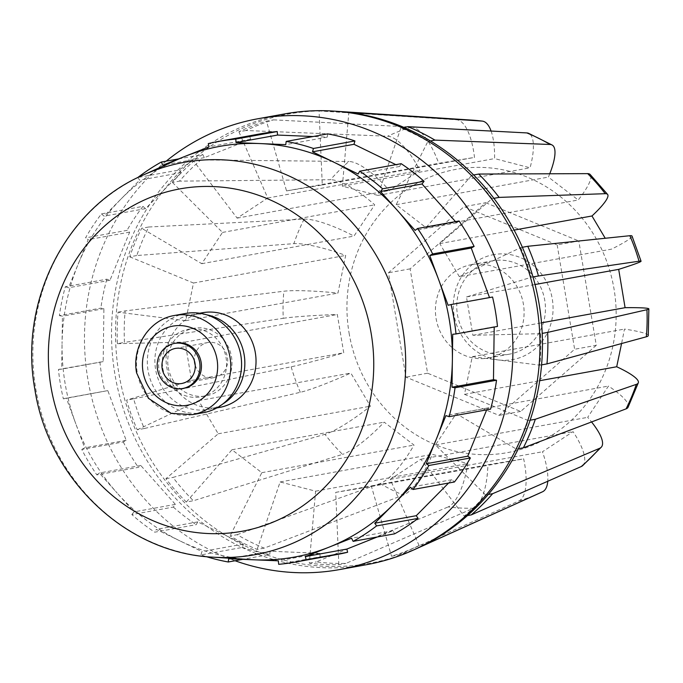 <?xml version="1.0" encoding="UTF-8"?>
<svg xmlns="http://www.w3.org/2000/svg" width="683" height="683" viewBox="0 0 683 683"><rect width="100%" height="100%" fill="white"/><g stroke="black" fill="none" stroke-linecap="round" stroke-linejoin="round"><path stroke-width="0.51" stroke-dasharray="3.42 2.56" d="M260.547 133.8A213.805 199.47 -100.3 0 0 249.765 136.088L208.289 143.609M249.765 136.088L250.516 139.289L204.362 157.645L202.783 154.52L178.647 158.9M202.783 154.52A213.805 199.47 -100.3 0 0 179.305 169.973L137.829 177.495M179.305 169.973L181.14 172.654L145.513 208.639L142.952 206.368L101.468 213.89A213.805 199.47 -100.3 0 0 85.537 237.897L127.012 230.376L129.659 232.135L109.989 280.269L106.821 279.193L65.346 286.715A213.805 199.47 -100.3 0 0 59.387 315.631L100.871 308.11L103.91 308.665L103.184 361.623L58.431 369.435A213.805 199.47 -100.3 0 0 63.357 398.855L107.82 390.608L126.15 440.322L123.264 441.927L81.781 449.448A213.805 199.47 -100.3 0 0 96.841 474.898L138.316 467.377L140.783 465.482L175.386 504.378L173.32 507.068L131.845 514.589A213.805 199.47 -100.3 0 0 154.734 532.185L196.217 524.664L197.788 521.88L243.387 544.052L242.465 547.407L200.981 554.929A213.805 199.47 -100.3 0 0 206.266 556.628M142.952 206.368A213.805 199.47 -100.3 0 0 127.012 230.376M106.821 279.193A213.805 199.47 -100.3 0 0 100.871 308.11M99.914 361.913A213.805 199.47 -100.3 0 0 104.832 391.333M123.264 441.927A213.805 199.47 -100.3 0 0 138.316 467.377M173.32 507.068A213.805 199.47 -100.3 0 0 196.217 524.664M242.465 547.407A213.805 199.47 -100.3 0 0 269.717 554.468L242.832 559.343M269.717 554.468L270.161 551.232L319.815 553.298L320.165 556.799L278.69 564.32M320.165 556.799A213.805 199.47 -100.3 0 0 336.839 554.553M177.512 159.557A208.716 194.715 -100.3 0 0 121.233 198.796L139.665 180.175L137.864 177.554M101.468 213.89L104.038 216.161L121.233 198.796A208.716 194.715 -100.3 0 0 77.999 264.56L88.184 239.648L85.537 237.897M65.346 286.715L68.513 287.782L77.999 264.56A208.716 194.715 -100.3 0 0 62.059 343.583L62.435 316.186L59.387 315.631M58.431 369.435L61.709 369.144L62.059 343.583A208.716 194.715 -100.3 0 0 75.83 423.853L66.336 398.129L63.357 398.855M81.781 449.448L84.675 447.843L75.83 423.853A208.716 194.715 -100.3 0 0 117.211 493.126L99.308 473.003L96.841 474.898M131.845 514.589L133.911 511.9L117.211 493.126A208.716 194.715 -100.3 0 0 179.911 540.876L156.313 529.402L154.734 532.185M200.981 554.929L201.912 551.574L179.911 540.876A208.716 194.715 -100.3 0 0 250.046 559.59M245.974 130.513L238.913 131.793A226.534 211.337 79.7 0 1 266.472 121.13L273.533 119.849A226.534 211.337 -100.3 0 0 245.974 130.513L387.688 136.224A50.909 17.767 64.6 0 1 419.943 170.409L389.37 190.531A50.909 16.085 -130.6 0 0 348.902 161.487A194.664 181.61 -100.3 0 0 330.529 179.714L179.45 181.132A226.534 211.337 -100.3 0 1 200.836 159.916L348.902 161.487M273.533 119.849L411.371 127.055A50.909 18.219 -106.9 0 1 438.742 163.314L474.497 157.406A50.909 18.134 88.6 0 0 456.628 119.79L319.063 110.936L322.291 184.999L286.527 190.916L266.472 121.13M136.779 255.536L129.719 256.817A226.534 211.337 79.7 0 1 141.663 228.284L148.723 227.004A226.534 211.337 -100.3 0 0 136.779 255.536L293.852 243.652A50.909 9.391 18.8 0 1 345.7 255.416L337.948 293.084A50.909 5.157 -175 0 0 283.846 291.231A194.664 181.61 -100.3 0 0 283.249 318.304L124.443 342.405A226.534 211.337 -100.3 0 1 125.126 310.902L283.846 291.231M148.723 227.004L304.114 219.141A50.909 11.491 -153.4 0 1 353.973 236.096L374.719 204.823A50.909 14.702 41.1 0 0 330.529 179.714M144.318 428.514L137.257 429.795A226.534 211.337 79.7 0 1 126.586 400.118L133.646 398.838A226.534 211.337 -100.3 0 0 144.318 428.514L300.332 392.298A50.909 4.482 -23.5 0 0 350.823 373.038L370.451 406.18A50.909 8.794 142.7 0 1 324.963 434.32A194.664 181.61 -100.3 0 0 342.499 454.374L193.383 500.75A226.534 211.337 -100.3 0 1 172.978 477.417L324.963 434.32M133.646 398.838L291.163 366.797A50.909 1.972 164 0 0 343.737 352.812L337.308 314.487A50.909 2.655 -2.5 0 0 283.249 318.304M264.176 548.125L257.115 549.405A226.534 211.337 79.7 0 1 230.077 535.959L237.138 534.678A226.534 211.337 -100.3 0 0 264.176 548.125L403.329 495.081A50.909 15.735 -67.7 0 0 432.322 454.366L467.829 463.569A50.909 17.587 97.2 0 1 448.168 506.923A194.664 181.61 -100.3 0 0 473.558 508.22L345.905 563.415A226.534 211.337 -100.3 0 1 316.357 561.913L448.168 506.923M237.138 534.678L380.098 483.53A50.909 14.275 120.5 0 0 414.026 445.077L384.188 422.162A50.909 10.945 -45.1 0 1 342.499 454.374M425.261 544.453L419.072 545.572A226.534 211.337 79.7 0 1 391.513 556.244L398.573 554.963A226.534 211.337 -100.3 0 0 419.353 547.356M398.573 554.963L518.824 500.955A50.909 18.219 73.1 0 0 523.673 458.848L487.901 464.764A50.909 18.134 -91.4 0 1 473.558 508.22M557.166 244.907L574.634 349.261L499.017 415.375L405.941 377.136L388.482 272.782L464.09 206.667L557.166 244.907L578.808 240.979L596.268 345.333L574.634 349.261M491.086 131.051A50.909 17.587 -82.8 0 1 494.586 158.593L530.076 167.805A50.909 15.735 112.3 0 0 528.54 133.296M549.755 173.781A50.909 14.275 -59.5 0 1 548.398 177.085L578.211 200.008A50.909 10.945 134.9 0 0 590.138 174.455M522.375 247.272L520.728 247.57L459.369 276.726L611.575 249.133A50.909 4.482 156.5 0 0 632.031 236.07M648.269 335.575A50.909 5.157 5 0 0 624.475 329.078L621.573 343.54M628.07 407.256A50.909 11.491 26.6 0 0 608.451 386.066L587.679 417.347A50.909 14.702 -138.9 0 1 591.555 421.957M582.608 465.695A50.909 16.085 49.4 0 0 573.054 431.639L542.456 451.762A50.909 17.767 -115.4 0 1 547.757 481.267M284.871 113.873A229.078 213.719 -100.3 0 0 114.889 374.122A229.078 213.719 -100.3 0 0 366.617 564.67M416.169 548.833A228.276 212.968 79.7 0 1 118.868 373.413A228.276 212.968 79.7 0 1 319.063 110.936M166.182 161.162A229.078 213.719 -100.3 0 0 87.834 379.022A229.078 213.719 -100.3 0 0 235.08 560.752M327.678 133.885L327.234 137.121L313.079 136.532M401.177 163.689L399.598 166.473L395.867 164.654M459.078 220.976L456.603 222.871L455.501 221.625M492.554 297.02L489.506 297.575M494.202 327.037L497.48 326.44M486.68 409.86L487.406 408.093L490.565 409.16M448.569 483.052L451.873 479.714L454.443 481.985M377.264 536.975L393.024 530.708L394.603 533.833M202.467 312.737A48.109 44.882 -100.3 0 0 166.772 367.386A48.109 44.882 -100.3 0 0 219.636 407.401M206.659 314.829A48.109 44.882 -100.3 0 0 191.283 314.761A48.109 44.882 -100.3 0 0 155.587 369.418A48.109 44.882 -100.3 0 0 208.452 409.433A48.109 44.882 -100.3 0 0 222.82 403.969M168.24 367.326A34.363 32.058 -100.3 0 0 206.001 395.909A34.363 32.058 -100.3 0 0 231.409 356.381A34.363 32.058 -100.3 0 0 193.741 328.284A34.363 32.058 -100.3 0 0 168.24 367.326M162.827 368.308A34.363 32.058 -100.3 0 0 200.589 396.891A34.363 32.058 -100.3 0 0 226.005 357.354A34.363 32.058 -100.3 0 0 188.329 329.266A34.363 32.058 -100.3 0 0 162.827 368.308M185.469 313.488A50.397 47.016 -100.3 0 0 148.074 370.741A50.397 47.016 -100.3 0 0 203.449 412.669M175.949 343.156A22.906 21.369 -100.3 0 0 158.951 369.179A22.906 21.369 -100.3 0 0 184.12 388.234M195.21 365.174A17.818 16.623 -100.3 0 0 214.231 377.597A17.818 16.623 -100.3 0 0 227.405 357.107A17.818 16.623 -100.3 0 0 207.871 342.533A17.818 16.623 -100.3 0 0 194.424 360.846M238.913 131.793L267.736 198.002L237.146 218.133L193.776 161.197A226.534 211.337 79.7 0 0 172.389 182.412L179.45 181.132M193.776 161.197L200.836 159.916M129.719 256.817L193.494 283.018L185.725 320.686L118.065 312.182A226.534 211.337 79.7 0 0 117.382 343.686L124.443 342.405M118.065 312.182L125.126 310.902M137.257 429.795L198.616 400.639L218.227 433.782L165.918 478.698A226.534 211.337 79.7 0 0 186.322 502.031L193.383 500.75M165.918 478.698L172.978 477.417M257.115 549.405L280.115 481.967L315.614 491.171L309.297 563.185A226.534 211.337 79.7 0 0 338.845 564.696L345.905 563.415M309.297 563.185L316.357 561.913M419.072 545.572L390.249 479.364L420.839 459.232L464.209 516.169A226.534 211.337 79.7 0 0 485.587 494.962L488.251 494.475M464.209 516.169L467.505 515.571M485.587 494.962L435.472 444.949L456.227 413.667L516.322 449.081A226.534 211.337 79.7 0 0 528.266 420.549L530.128 420.216M516.322 449.081L518.371 448.705M528.266 420.549L464.491 394.347L472.252 356.68L539.911 365.183A226.534 211.337 79.7 0 0 540.603 333.68L542.225 333.389M539.911 365.183L541.585 364.884M520.728 247.57A226.534 211.337 79.7 0 1 531.4 277.255L533.005 276.957M459.369 276.726L439.75 243.583L492.067 198.668A226.534 211.337 79.7 0 0 471.654 175.335L473.652 174.976M492.067 198.668L493.886 198.343M471.654 175.335L426.004 227.61L396.174 204.687L427.908 141.407A226.534 211.337 79.7 0 0 400.87 127.96L403.96 127.405M427.908 141.407L430.444 140.946M400.87 127.96L377.87 195.398L342.371 186.194L348.842 112.447M172.389 182.412L222.513 232.416L201.75 263.698L141.663 228.284M117.382 343.686L185.102 342.089L191.513 380.405L126.586 400.118M186.322 502.031L231.981 449.755L261.811 472.679L230.077 535.959M338.845 564.696L335.695 492.366L371.458 486.45L391.513 556.244M540.603 333.68L472.884 335.285L466.472 296.96L531.4 277.255M342.371 186.194L494.586 158.593M322.291 184.999L474.497 157.406M286.527 190.916L438.742 163.314M267.736 198.002L419.943 170.409M237.146 218.133L389.37 190.531M222.513 232.416L374.719 204.823M201.75 263.698L353.973 236.096M193.494 283.018L345.7 255.416M185.725 320.686L337.948 293.084M185.102 342.089L337.308 314.487M191.513 380.405L343.737 352.812M198.616 400.639L350.823 373.038M218.227 433.782L370.451 406.18M231.981 449.755L384.188 422.162M261.811 472.679L414.026 445.077M280.115 481.967L432.322 454.366M315.614 491.171L467.829 463.569M335.695 492.366L487.901 464.764M371.458 486.45L523.673 458.848M390.249 479.364L542.456 451.762M420.839 459.232L573.054 431.639M435.472 444.949L587.679 417.347M456.227 413.667L608.451 386.066M464.491 394.347L539.698 380.713M472.252 356.68L624.475 329.078M472.884 335.285L541.517 322.837M466.472 296.96L535.045 284.521M439.75 243.583L514.12 230.103M426.004 227.61L578.211 200.008M396.174 204.687L548.398 177.085M377.87 195.398L530.076 167.805M596.268 345.333L520.659 411.448L427.584 373.208L410.124 268.854L485.733 202.74L464.09 206.667M485.733 202.74L578.808 240.979M410.124 268.854L388.482 272.782M427.584 373.208L405.941 377.136M520.659 411.448L499.017 415.375M494.39 254.494A53.334 49.757 -100.3 0 0 465.08 340.424A53.334 49.757 -100.3 0 0 550.114 326.372A53.334 49.757 -100.3 0 0 494.39 254.494M493.271 260.701A47.426 44.241 -100.3 0 0 492.639 260.812A47.426 44.241 -100.3 0 0 457.567 315.367A47.426 44.241 -100.3 0 0 509.561 354.136A47.426 44.241 -100.3 0 0 544.692 299.922A47.426 44.241 -100.3 0 0 493.271 260.701M471.927 264.577A47.426 44.241 -100.3 0 0 471.296 264.688A47.426 44.241 -100.3 0 0 436.224 319.243A47.426 44.241 -100.3 0 0 488.217 358.012A47.426 44.241 -100.3 0 0 523.349 303.79A47.426 44.241 -100.3 0 0 471.927 264.577M399.598 166.473L358.123 173.994M456.603 222.871L415.127 230.393M489.574 297.745L448.099 305.267M494.202 326.73L452.727 334.252M487.406 408.093L445.922 415.606M451.873 479.714L410.398 487.235M393.024 530.708L351.549 538.23M319.815 553.298L278.34 560.82M270.161 551.232L228.685 558.754M243.387 544.052L201.912 551.574M197.788 521.88L156.313 529.402M175.386 504.378L133.911 511.9M140.783 465.482L99.308 473.003M126.15 440.322L84.675 447.843M107.82 390.608L66.336 398.129M103.184 361.623L61.709 369.144M103.91 308.665L62.435 316.186M109.989 280.269L68.513 287.782M129.659 232.135L88.184 239.648M145.513 208.639L104.038 216.161M181.14 172.654L139.665 180.175M204.362 157.645L162.887 165.166M250.516 139.289L209.041 146.811M327.234 137.121L285.75 144.642M411.371 127.055A194.664 181.61 -100.3 0 0 387.688 136.224M304.114 219.141A194.664 181.61 -100.3 0 0 293.852 243.652M291.163 366.797A194.664 181.61 -100.3 0 0 300.332 392.298M380.098 483.53A194.664 181.61 -100.3 0 0 403.329 495.081M518.824 500.955A194.664 181.61 -100.3 0 0 539.433 493.211L542.507 491.786M349.056 332.92A143.951 134.295 -100.3 0 0 568.384 423.025A143.951 134.295 -100.3 0 0 527.233 177.119A143.951 134.295 -100.3 0 0 349.056 332.92M475.394 120.379L471.782 120.106A194.664 181.61 -100.3 0 0 456.628 119.79M143.157 175.061A199.342 185.981 -100.3 0 0 35.789 388.9A199.342 185.981 -100.3 0 0 212.439 557.14M174.652 315.452A50.397 47.016 -100.3 0 0 137.249 372.705A50.397 47.016 -100.3 0 0 192.632 414.624M475.684 120.404L478.749 120.703M199.667 313.241L191.283 314.761M216.835 407.913L208.452 409.433M193.741 328.284L188.329 329.266M206.001 395.909L200.589 396.891M207.871 342.533L175.411 348.424M214.231 377.597L181.772 383.487M492.639 260.812L471.296 264.688M509.561 354.136L488.217 358.012"/><path stroke-width="1.02" d="M354.929 140.946L313.446 148.467A213.805 199.47 -100.3 0 0 286.203 141.407L327.678 133.885A213.805 199.47 -100.3 0 1 354.929 140.946L353.999 144.301L312.524 151.822L334.525 162.52A208.716 194.715 -100.3 0 0 260.061 143.575L285.75 144.642L286.203 141.407M313.079 136.532L277.571 135.055L277.221 131.554L235.746 139.076A213.805 199.47 -100.3 0 0 219.072 141.321A213.805 199.47 -100.3 0 0 208.289 143.609L209.041 146.811L185.161 156.313A208.716 194.715 -100.3 0 0 177.512 159.557L143.157 175.061C65.466 208.528 18.765 301.852 34.816 389.105C48.262 478.826 126.013 553.059 212.439 557.14A199.342 185.981 -100.3 0 0 405.685 366.327A199.342 185.981 -100.3 0 0 143.157 175.061M277.221 131.554A213.805 199.47 -100.3 0 0 260.547 133.8L219.072 141.321M178.647 158.9L161.308 162.042A213.805 199.47 -100.3 0 0 137.829 177.495L137.864 177.554M242.832 559.343L228.233 561.989A213.805 199.47 -100.3 0 1 206.266 556.628M295.363 562.075L336.839 554.553A213.805 199.47 -100.3 0 0 347.621 552.265L306.146 559.787A213.805 199.47 -100.3 0 1 295.363 562.075A213.805 199.47 -100.3 0 1 278.69 564.32L278.34 560.82L228.685 558.754L228.233 561.989M418.09 518.38A213.805 199.47 -100.3 0 1 394.603 533.833L353.128 541.354A213.805 199.47 -100.3 0 0 376.606 525.901L418.09 518.38L416.254 515.699L448.569 483.052M470.374 457.977A213.805 199.47 -100.3 0 1 454.443 481.985L412.959 489.506A213.805 199.47 -100.3 0 0 428.898 465.49L470.374 457.977L467.735 456.218L486.68 409.86M496.524 380.243A213.805 199.47 -100.3 0 1 490.565 409.16L449.09 416.681A213.805 199.47 -100.3 0 0 455.049 387.765L496.524 380.243L493.476 379.688L494.202 327.037M497.48 326.44L456.005 333.961A213.805 199.47 -100.3 0 0 451.079 304.541L492.554 297.02A213.805 199.47 -100.3 0 1 497.48 326.44M474.13 246.426L432.655 253.939A213.805 199.47 -100.3 0 0 417.595 228.498L459.078 220.976A213.805 199.47 -100.3 0 1 474.13 246.426L471.236 248.031L429.761 255.553L448.099 305.267L451.079 304.541M424.075 181.285L382.591 188.807A213.805 199.47 -100.3 0 0 359.702 171.211L401.177 163.689A213.805 199.47 -100.3 0 1 424.075 181.285L422.009 183.975L380.525 191.488L415.127 230.393L417.595 228.498M313.446 148.467L312.524 151.822M235.746 139.076L236.096 142.576L260.061 143.575A208.716 194.715 -100.3 0 0 185.161 156.313L162.887 165.166L161.308 162.042M212.439 557.14L250.046 559.59A208.716 194.715 -100.3 0 0 254.375 559.821A208.716 194.715 -100.3 0 0 329.274 547.083L305.395 556.585L306.146 559.787M353.128 541.354L351.549 538.23L329.274 547.083A208.716 194.715 -100.3 0 0 393.203 504.6L374.771 523.221L376.606 525.901M412.959 489.506L410.398 487.235L393.203 504.6A208.716 194.715 -100.3 0 0 436.437 438.836L426.252 463.74L428.898 465.49M449.09 416.681L445.922 415.606L436.437 438.836A208.716 194.715 -100.3 0 0 452.377 359.804L452.001 387.21L455.049 387.765M456.005 333.961L452.727 334.252L452.377 359.804A208.716 194.715 -100.3 0 0 438.606 279.543A208.716 194.715 -100.3 0 0 397.224 210.262A208.716 194.715 -100.3 0 0 334.525 162.52L358.123 173.994L359.702 171.211M432.655 253.939L429.761 255.553M382.591 188.807L380.525 191.488M419.353 547.356A226.534 211.337 -100.3 0 0 422.564 545.948A226.534 211.337 -100.3 0 0 426.132 544.291L542.507 491.786A50.909 17.767 -115.4 0 0 542.618 491.734A50.909 17.767 -115.4 0 0 547.757 481.267M467.505 515.571L471.27 514.888A226.534 211.337 -100.3 0 0 492.648 493.681L599.665 448.296A50.909 14.702 -138.9 0 0 601.373 447.083L582.608 465.695A50.909 16.085 49.4 0 1 581.293 466.523A194.664 181.61 -100.3 0 0 599.665 448.296M471.27 514.888L581.293 466.523M518.371 448.705L523.383 447.8A226.534 211.337 -100.3 0 0 535.327 419.268L636.334 384.358A50.909 9.391 -161.2 0 0 638.332 382.745L628.07 407.256A50.909 11.491 26.6 0 1 626.072 408.869A194.664 181.61 -100.3 0 0 636.334 384.358M523.383 447.8L626.072 408.869M541.585 364.884L546.972 363.902A226.534 211.337 -100.3 0 0 547.664 332.399L646.938 309.706A50.909 2.655 177.5 0 0 648.85 308.895L648.269 335.575A50.909 5.157 5 0 1 646.349 336.779A194.664 181.61 -100.3 0 0 646.938 309.706M546.972 363.902L646.349 336.779M533.005 276.957L538.46 275.975A226.534 211.337 -100.3 0 0 527.788 246.29L629.854 235.712A50.909 4.482 156.5 0 1 632.031 236.07L641.064 261.196A50.909 1.972 -16 0 1 618.687 269.358L625.09 307.683A50.909 2.655 177.5 0 1 648.85 308.895M538.46 275.975L639.023 261.213A50.909 1.972 -16 0 1 641.064 261.196M493.886 198.343L499.128 197.396A226.534 211.337 -100.3 0 0 478.715 174.054L587.687 173.636A50.909 10.945 134.9 0 1 590.138 174.455L607.639 194.467A50.909 8.794 -37.3 0 1 591.973 215.982L605.232 238.265M499.128 197.396L605.223 193.69A50.909 8.794 -37.3 0 1 607.639 194.467M430.444 140.946L434.969 140.126A226.534 211.337 -100.3 0 0 407.93 126.679L526.858 132.929A50.909 15.735 112.3 0 1 528.54 133.296L552.223 145.069A50.909 14.275 -59.5 0 1 549.755 173.781M434.969 140.126L550.088 144.48A50.909 14.275 -59.5 0 1 552.223 145.069M235.08 560.752A229.078 213.719 -100.3 0 0 339.562 569.579L366.617 564.67A229.078 213.719 -100.3 0 0 413.224 550.156L416.169 548.833A228.276 212.968 79.7 0 0 539.604 307.034A228.276 212.968 79.7 0 0 348.842 112.447L482.019 121.079A50.909 17.587 -82.8 0 1 482.386 121.122A50.909 17.587 -82.8 0 1 491.086 131.051M539.698 380.713L616.698 366.754L621.573 343.54M616.698 366.754A50.909 9.391 -161.2 0 1 638.332 382.745M591.555 421.957A50.909 14.702 -138.9 0 1 601.373 447.083M413.224 550.156A229.078 213.719 -100.3 0 0 536.035 301.143A229.078 213.719 -100.3 0 0 333.611 111.098A229.078 213.719 -100.3 0 0 284.871 113.873L257.824 118.774A229.078 213.719 -100.3 0 0 166.182 161.162M339.562 569.579A229.078 213.719 -100.3 0 0 508.98 306.044A229.078 213.719 -100.3 0 0 257.824 118.774M395.867 164.654L353.999 144.301M455.501 221.625L422.009 183.975M489.506 297.575L471.236 248.031M347.621 552.265L346.87 549.064L377.264 536.975M216.835 407.913L219.636 407.401A48.109 44.882 -100.3 0 0 255.211 352.061A48.109 44.882 -100.3 0 0 202.467 312.737L199.667 313.241M222.82 403.969A48.109 44.882 -100.3 0 0 244.027 354.093A48.109 44.882 -100.3 0 0 206.659 314.829M192.632 414.624L203.449 412.669A50.397 47.016 -100.3 0 0 240.723 354.69A50.397 47.016 -100.3 0 0 185.469 313.488L174.652 315.452C149.5 319.354 131.563 346.836 136.583 372.841L148.382 398.283L171.296 413.386L192.632 414.624A50.397 47.016 -100.3 0 0 229.906 356.654A50.397 47.016 -100.3 0 0 174.652 315.452M182.677 388.49L184.12 388.234A22.906 21.369 -100.3 0 0 201.058 361.879A22.906 21.369 -100.3 0 0 175.949 343.156L174.507 343.412A22.906 21.369 -100.3 0 0 157.508 369.443A22.906 21.369 -100.3 0 0 182.677 388.49A22.906 21.369 -100.3 0 0 199.624 362.144A22.906 21.369 -100.3 0 0 174.507 343.412M162.187 368.666A17.818 16.623 -100.3 0 0 181.772 383.487A17.818 16.623 -100.3 0 0 194.945 362.989A17.818 16.623 -100.3 0 0 175.411 348.424A17.818 16.623 -100.3 0 0 162.187 368.666M194.424 360.846A17.818 16.623 -100.3 0 0 194.655 362.775A17.818 16.623 -100.3 0 0 195.21 365.174M425.261 544.453L426.132 544.291M488.251 494.475L492.648 493.681M530.128 420.216L535.327 419.268M542.225 333.389L547.664 332.399M522.375 247.272L527.788 246.29M473.652 174.976L478.715 174.054M403.96 127.405L407.93 126.679M541.517 322.837L625.09 307.683M535.045 284.521L618.687 269.358M514.12 230.103L591.973 215.982M493.476 379.688L452.001 387.21M467.735 456.218L426.252 463.74M416.254 515.699L374.771 523.221M346.87 549.064L305.395 556.585M277.571 135.055L236.096 142.576M422.564 545.948L539.433 493.211A194.664 181.61 -100.3 0 0 542.507 491.786M639.023 261.213A194.664 181.61 -100.3 0 0 629.854 235.712M605.223 193.69A194.664 181.61 -100.3 0 0 587.687 173.636M550.088 144.48A194.664 181.61 -100.3 0 0 526.858 132.929M482.019 121.079A194.664 181.61 -100.3 0 0 471.782 120.106L333.611 111.098M50.901 386.535A173.994 162.323 -100.3 0 0 315.998 495.448A173.994 162.323 -100.3 0 0 266.259 198.224A173.994 162.323 -100.3 0 0 50.901 386.535M143.02 371.808A40.212 37.522 -100.3 0 0 204.294 396.985A40.212 37.522 -100.3 0 0 192.794 328.284A40.212 37.522 -100.3 0 0 143.02 371.808M478.749 120.703L482.386 121.122"/></g></svg>
